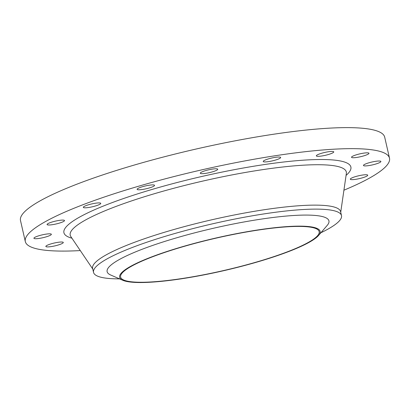 <?xml version="1.0" encoding="UTF-8"?>
<svg xmlns="http://www.w3.org/2000/svg" width="410" height="410" viewBox="0 0 410 410"><rect width="100%" height="100%" fill="white"/><g stroke="black" fill="none" stroke-linecap="round" stroke-linejoin="round"><path stroke-width="0.61" d="M48.749 235.981A8.943 1.461 167.1 0 0 51.358 234.274A8.943 1.461 167.1 0 0 45.869 234.161A8.943 1.461 167.1 0 0 36.536 236.565A8.943 1.461 167.1 0 0 33.922 238.266A8.943 1.461 167.1 0 0 39.416 238.379A8.943 1.461 167.1 0 0 48.749 235.981M60.68 244.17A8.943 1.461 167.1 0 0 63.289 242.464A8.943 1.461 167.1 0 0 57.795 242.351A8.943 1.461 167.1 0 0 48.462 244.749A8.943 1.461 167.1 0 0 45.853 246.456A8.943 1.461 167.1 0 0 51.342 246.569A8.943 1.461 167.1 0 0 60.68 244.17M365.125 176.905A8.943 1.461 167.1 0 0 367.734 175.198A8.943 1.461 167.1 0 0 362.245 175.085A8.943 1.461 167.1 0 0 352.907 177.489A8.943 1.461 167.1 0 0 350.299 179.196A8.943 1.461 167.1 0 0 355.793 179.308A8.943 1.461 167.1 0 0 365.125 176.905M378.281 163.175A8.943 1.461 167.1 0 0 380.89 161.468A8.943 1.461 167.1 0 0 375.401 161.355A8.943 1.461 167.1 0 0 366.063 163.759A8.943 1.461 167.1 0 0 363.455 165.461A8.943 1.461 167.1 0 0 368.949 165.573A8.943 1.461 167.1 0 0 378.281 163.175M366.35 154.985A8.943 1.461 167.1 0 0 368.964 153.278A8.943 1.461 167.1 0 0 363.47 153.166A8.943 1.461 167.1 0 0 354.137 155.569A8.943 1.461 167.1 0 0 351.529 157.276A8.943 1.461 167.1 0 0 357.018 157.389A8.943 1.461 167.1 0 0 366.35 154.985M331.157 153.586A8.943 1.461 167.1 0 0 333.766 151.879A8.943 1.461 167.1 0 0 328.277 151.767A8.943 1.461 167.1 0 0 318.939 154.165A8.943 1.461 167.1 0 0 316.33 155.872A8.943 1.461 167.1 0 0 321.824 155.984A8.943 1.461 167.1 0 0 331.157 153.586M278.052 159.188A8.943 1.461 167.1 0 0 280.66 157.481A8.943 1.461 167.1 0 0 275.166 157.368A8.943 1.461 167.1 0 0 265.834 159.772A8.943 1.461 167.1 0 0 263.225 161.473A8.943 1.461 167.1 0 0 268.714 161.586A8.943 1.461 167.1 0 0 278.052 159.188M215.122 170.939A8.943 1.461 167.1 0 0 217.73 169.233A8.943 1.461 167.1 0 0 212.236 169.12A8.943 1.461 167.1 0 0 202.904 171.518A8.943 1.461 167.1 0 0 200.295 173.225A8.943 1.461 167.1 0 0 205.784 173.338A8.943 1.461 167.1 0 0 215.122 170.939M151.946 187.052A8.943 1.461 167.1 0 0 154.555 185.346A8.943 1.461 167.1 0 0 149.061 185.233A8.943 1.461 167.1 0 0 139.728 187.631A8.943 1.461 167.1 0 0 137.119 189.338A8.943 1.461 167.1 0 0 142.608 189.451A8.943 1.461 167.1 0 0 151.946 187.052M61.905 222.251A8.943 1.461 167.1 0 0 64.513 220.544A8.943 1.461 167.1 0 0 59.025 220.431A8.943 1.461 167.1 0 0 49.692 222.83A8.943 1.461 167.1 0 0 47.078 224.536A8.943 1.461 167.1 0 0 52.572 224.649A8.943 1.461 167.1 0 0 61.905 222.251M98.144 205.067A8.943 1.461 167.1 0 0 100.752 203.36A8.943 1.461 167.1 0 0 95.263 203.247A8.943 1.461 167.1 0 0 85.926 205.651A8.943 1.461 167.1 0 0 83.317 207.357A8.943 1.461 167.1 0 0 88.806 207.47A8.943 1.461 167.1 0 0 98.144 205.067M290.126 250.997A102.843 16.795 -12.9 0 1 122.805 280.286A102.843 16.795 -12.9 0 1 149.64 257.68A102.843 16.795 -12.9 0 1 266.884 228.662A102.843 16.795 -12.9 0 1 318.58 235.448A102.843 16.795 -12.9 0 1 290.126 250.997M122.805 280.286L110.638 274.982A113.775 18.583 -12.9 0 1 140.328 249.967A113.775 18.583 -12.9 0 1 270.031 217.869A113.775 18.583 -12.9 0 1 327.221 225.377L318.58 235.448M119.556 278.872A127.187 20.772 -12.9 0 1 93.536 272.389A127.187 20.772 -12.9 0 1 130.646 248.132A127.187 20.772 -12.9 0 1 263.404 213.994A127.187 20.772 -12.9 0 1 341.494 215.604A127.187 20.772 -12.9 0 1 320.886 232.762M93.536 272.389L92.619 268.396A127.187 20.772 -12.9 0 1 129.729 244.134A127.187 20.772 -12.9 0 1 262.487 210.002A127.187 20.772 -12.9 0 1 340.577 211.606L341.494 215.604M80.293 250.577A186.806 30.509 -12.9 0 1 25.312 241.572A186.806 30.509 -12.9 0 1 79.817 205.938A186.806 30.509 -12.9 0 1 274.808 155.805A186.806 30.509 -12.9 0 1 389.5 158.163A186.806 30.509 -12.9 0 1 343.923 190.199M25.312 241.572L20.5 220.549A186.806 30.509 -12.9 0 1 75.004 184.915A186.806 30.509 -12.9 0 1 269.99 134.782A186.806 30.509 -12.9 0 1 384.688 137.14L389.5 158.163M150.321 257.649A101.849 16.636 -12.9 0 1 256.629 230.312A101.849 16.636 -12.9 0 1 319.159 231.599A101.849 16.636 -12.9 0 1 289.445 251.028A101.849 16.636 -12.9 0 1 183.137 278.359A101.849 16.636 -12.9 0 1 120.601 277.073A101.849 16.636 -12.9 0 1 150.321 257.649M346.363 173.358L346.353 173.43A141.624 23.129 167.1 0 0 263.374 169.545A141.624 23.129 167.1 0 0 111.525 208.162A141.624 23.129 167.1 0 0 70.802 236.539L70.766 236.483M71.919 238.189A147.195 24.041 -12.9 0 1 106.872 204.651A147.195 24.041 -12.9 0 1 279.851 162.462A147.195 24.041 -12.9 0 1 346.066 175.398M92.768 269.037L70.802 236.539M340.725 212.247L346.353 173.43"/></g></svg>
